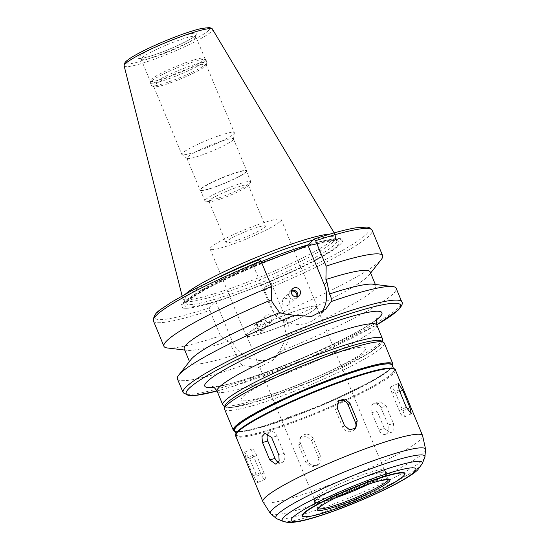 <?xml version="1.0" encoding="UTF-8"?>
<svg xmlns="http://www.w3.org/2000/svg" width="550" height="550" viewBox="0 0 550 550"><rect width="100%" height="100%" fill="white"/><g stroke="black" fill="none" stroke-linecap="round" stroke-linejoin="round"><path stroke-width="0.41" stroke-dasharray="2.75 2.06" d="M392.026 393.126A7.102 1.609 -114.1 0 1 390.94 386.781A7.102 1.609 -114.1 0 1 395.649 393.401L402.848 410.774A7.102 1.609 -114.1 0 1 403.934 417.12A7.102 1.609 -114.1 0 1 399.224 410.499L392.026 393.126L399.135 389.943M380.937 407.605A7.102 5.143 -105.3 0 0 374.509 403.267A7.102 5.143 -105.3 0 0 371.814 412.638L379.012 430.011A7.102 5.143 -105.3 0 0 385.447 434.349A7.102 5.143 -105.3 0 0 388.135 424.978L380.937 407.605L386.258 406.154L380.016 401.768L376.812 405.274L377.135 411.18L384.333 428.553L390.954 432.836L394.013 429.371L393.456 423.527L386.258 406.154M313.294 438.811A7.102 6.751 46 0 0 301.984 436.074A7.102 6.751 46 0 0 300.541 443.561L307.739 460.934A7.102 6.751 46 0 0 319.048 463.671A7.102 6.751 46 0 0 320.492 456.184L313.294 438.811L311.506 440.536L306.405 436.226L300.142 437.855L298.753 445.287L305.951 462.66L310.963 467.06L317.206 465.451L318.704 457.909L311.506 440.536M256.733 455.538A7.102 1.609 65.9 0 0 252.024 448.91A7.102 1.609 65.9 0 0 253.11 455.256L260.301 472.629A7.102 1.609 65.9 0 0 265.018 479.256A7.102 1.609 65.9 0 0 263.931 472.911L256.733 455.538L249.624 458.714L244.661 452.21L246.001 458.439L253.199 475.812L257.654 482.543L256.822 476.087L249.624 458.714M268.104 433.544A7.102 5.143 74.7 0 1 270.511 431.688A7.102 5.143 74.7 0 1 276.946 436.026L284.144 453.399A7.102 5.143 74.7 0 1 281.449 462.763A7.102 5.143 74.7 0 1 278.396 462.371M354.812 428.966A7.102 6.751 -134 0 1 353.973 429.956A7.102 6.751 -134 0 1 342.664 427.219L335.466 409.846A7.102 6.751 -134 0 1 336.909 402.366A7.102 6.751 -134 0 1 337.92 401.569M259.27 321.502A4.737 4.503 -134 0 1 264.357 329.251A4.737 4.503 -134 0 1 257.833 328.969A4.737 4.503 -134 0 1 259.27 321.502M259.813 321.887A4.022 3.822 -134 0 1 264.137 328.474A4.022 3.822 -134 0 1 258.589 328.24A4.022 3.822 -134 0 1 259.813 321.887M260.219 332.743A4.737 4.503 46 0 0 262.24 325.999A4.737 4.503 46 0 0 255.131 324.995A4.737 4.503 46 0 0 260.219 332.743M272.216 317.226L271.356 321.509C267.96 325.132 262.137 318.876 265.767 315.714L267.025 314.923C269.328 314.311 271.054 315.081 272.216 317.226M291.562 290.4A4.737 4.503 46 0 0 290.001 297.914A4.737 4.503 46 0 0 297.564 296.622M291.308 291.411A4.022 3.822 46 0 0 290.214 297.708A4.022 3.822 46 0 0 296.546 296.835M282.095 303.407C283.827 306.13 285.979 306.632 288.544 304.92C290.448 300.63 289.011 298.43 284.226 298.327L282.947 299.124L282.095 303.407M236.321 354.317C237.476 358.593 239.518 362.326 242.447 365.523L258.61 367.538L272.986 360.119L278.988 351.904C282.288 346.383 284.694 340.986 286.22 335.713L284.054 323.331L283.051 320.897L275.021 315.48L264.495 290.077L264.144 287.375L270.435 281.304L286.763 320.719A30.422 28.916 -134 0 1 280.582 352.784A30.422 28.916 -134 0 1 232.148 341.076L215.827 301.661L209.536 307.732L209.887 310.434L220.413 335.844L228.436 341.254L229.446 343.688L236.321 354.317A100.616 11.962 157.5 0 1 189.929 362.656A100.616 11.962 157.5 0 1 191.001 359.521M270.435 281.304L262.817 284.646L223.802 299.186L215.827 301.661M278.988 351.904A118.367 14.073 157.5 0 0 393.03 293.947A118.367 14.073 157.5 0 0 396.138 288.255M177.416 378.854A118.367 14.073 157.5 0 0 242.447 365.523M286.22 335.713A100.616 11.962 157.5 0 0 375.842 285.649A100.616 11.962 157.5 0 0 372.873 284.192M283.051 320.897A100.616 11.962 157.5 0 0 369.064 275.007A100.616 11.962 157.5 0 0 370.136 271.879M275.021 315.48A118.367 14.073 157.5 0 0 381.384 259.359M266.001 282.954A87.594 10.416 157.5 0 0 341.096 243.471A87.594 10.416 157.5 0 0 303.462 246.792M262.817 284.646A86.577 10.292 157.5 0 0 340.361 244.255A86.577 10.292 157.5 0 0 300.279 248.476M209.536 307.732A116.002 13.791 157.5 0 1 157.74 312.214A116.002 13.791 157.5 0 1 259.579 259.421L253.289 265.492L269.617 304.906A30.422 28.916 46 0 0 318.051 316.614A30.422 28.916 46 0 0 321.544 312.51M253.289 265.492L261.759 262.838M302.644 516.539A55.688 6.621 157.5 0 0 351.271 502.762A55.688 6.621 157.5 0 0 403.514 476.059A55.688 6.621 157.5 0 0 404.951 474.162M367.964 484.433A38.115 4.531 157.5 0 0 384.677 474.554A38.115 4.531 157.5 0 0 385.681 472.725A38.115 4.531 157.5 0 0 348.734 483.12A38.115 4.531 157.5 0 0 315.253 501.896A38.115 4.531 157.5 0 0 336.064 497.647M385.44 474.272A38.961 4.634 157.5 0 0 386.066 472.024A38.961 4.634 157.5 0 0 348.693 483.031A38.961 4.634 157.5 0 0 314.483 501.676A38.961 4.634 157.5 0 0 345.043 494.471A38.961 4.634 157.5 0 0 385.44 474.272M315.652 308.502A37.881 4.503 157.5 0 0 316.649 306.68A37.881 4.503 157.5 0 0 279.929 317.013A37.881 4.503 157.5 0 0 246.654 335.672A37.881 4.503 157.5 0 0 278.245 327.408A37.881 4.503 157.5 0 0 315.652 308.502M316.181 308.303A38.473 4.572 157.5 0 0 317.192 306.453A38.473 4.572 157.5 0 0 279.902 316.951A38.473 4.572 157.5 0 0 246.111 335.899A38.473 4.572 157.5 0 0 278.19 327.504A38.473 4.572 157.5 0 0 316.181 308.303M280.197 221.437A38.473 4.572 157.5 0 0 281.215 219.587A38.473 4.572 157.5 0 0 243.918 230.079A38.473 4.572 157.5 0 0 210.127 249.026A38.473 4.572 157.5 0 0 242.206 240.639A38.473 4.572 157.5 0 0 280.197 221.437M264.798 227.178A21.306 2.53 157.5 0 0 265.354 226.153A21.306 2.53 157.5 0 0 244.702 231.969A21.306 2.53 157.5 0 0 225.988 242.461A21.306 2.53 157.5 0 0 243.753 237.813A21.306 2.53 157.5 0 0 264.798 227.178M247.761 186.058A21.306 2.53 157.5 0 0 248.098 185.701A21.306 2.53 157.5 0 0 248.325 185.034A21.306 2.53 157.5 0 0 227.666 190.85A21.306 2.53 157.5 0 0 208.952 201.341A21.306 2.53 157.5 0 0 209.584 201.651A21.306 2.53 157.5 0 0 228.779 195.869A21.306 2.53 157.5 0 0 247.761 186.058M250.174 182.992A24.86 2.956 157.5 0 0 250.559 182.566A24.86 2.956 157.5 0 0 250.827 181.796A24.86 2.956 157.5 0 0 226.731 188.581A24.86 2.956 157.5 0 0 204.896 200.819A24.86 2.956 157.5 0 0 205.624 201.183A24.86 2.956 157.5 0 0 228.023 194.439A24.86 2.956 157.5 0 0 250.174 182.992M245.754 172.322A24.86 2.956 157.5 0 0 246.139 171.896A24.86 2.956 157.5 0 0 246.407 171.126A24.86 2.956 157.5 0 0 222.31 177.904A24.86 2.956 157.5 0 0 200.475 190.149A24.86 2.956 157.5 0 0 201.211 190.513A24.86 2.956 157.5 0 0 223.603 183.769A24.86 2.956 157.5 0 0 245.754 172.322M245.994 172.012A25.211 2.998 157.5 0 0 246.386 171.586A25.211 2.998 157.5 0 0 246.654 170.803A25.211 2.998 157.5 0 0 222.214 177.678A25.211 2.998 157.5 0 0 200.069 190.101A25.211 2.998 157.5 0 0 200.812 190.465A25.211 2.998 157.5 0 0 223.527 183.624A25.211 2.998 157.5 0 0 245.994 172.012M232.801 140.174A25.211 2.998 157.5 0 0 233.489 139.178A25.211 2.998 157.5 0 0 233.468 138.958A25.211 2.998 157.5 0 0 209.028 145.839A25.211 2.998 157.5 0 0 186.876 158.256A25.211 2.998 157.5 0 0 187.014 158.428A25.211 2.998 157.5 0 0 208.711 152.439A25.211 2.998 157.5 0 0 232.801 140.174M233.571 134.028A28.407 3.376 157.5 0 0 234.341 132.901A28.407 3.376 157.5 0 0 234.314 132.66A28.407 3.376 157.5 0 0 206.779 140.408A28.407 3.376 157.5 0 0 181.823 154.406A28.407 3.376 157.5 0 0 181.974 154.591A28.407 3.376 157.5 0 0 206.422 147.847A28.407 3.376 157.5 0 0 233.571 134.028M205.411 66.055A28.407 3.376 157.5 0 0 206.126 65.141A28.407 3.376 157.5 0 0 206.161 64.687A28.407 3.376 157.5 0 0 178.619 72.435A28.407 3.376 157.5 0 0 153.67 86.433A28.407 3.376 157.5 0 0 154.014 86.721A28.407 3.376 157.5 0 0 178.929 79.606A28.407 3.376 157.5 0 0 205.411 66.055M206.271 63.979A30.064 3.575 157.5 0 0 207.027 63.009A30.064 3.575 157.5 0 0 207.061 62.535A30.064 3.575 157.5 0 0 177.918 70.737A30.064 3.575 157.5 0 0 151.504 85.546A30.064 3.575 157.5 0 0 151.869 85.855A30.064 3.575 157.5 0 0 178.241 78.32A30.064 3.575 157.5 0 0 206.271 63.979M205.143 61.256A30.064 3.575 157.5 0 0 205.934 59.812A30.064 3.575 157.5 0 0 205.879 59.709A30.064 3.575 157.5 0 0 176.791 68.014A30.064 3.575 157.5 0 0 150.349 82.706A30.064 3.575 157.5 0 0 150.377 82.823A30.064 3.575 157.5 0 0 175.45 76.264A30.064 3.575 157.5 0 0 205.143 61.256M204.05 59.792A29.59 3.52 157.5 0 0 204.827 58.369A29.59 3.52 157.5 0 0 204.765 58.273A29.59 3.52 157.5 0 0 176.137 66.447A29.59 3.52 157.5 0 0 150.116 80.912A29.59 3.52 157.5 0 0 150.143 81.022A29.59 3.52 157.5 0 0 174.824 74.566A29.59 3.52 157.5 0 0 204.05 59.792M185.604 293.941A82.679 9.831 157.5 0 0 182.724 298.361A82.679 9.831 157.5 0 0 183.102 298.98A82.679 9.831 157.5 0 0 253.853 279.647A82.679 9.831 157.5 0 0 333.376 239.216A82.679 9.831 157.5 0 0 335.644 235.799A82.679 9.831 157.5 0 0 335.472 235.091A82.679 9.831 157.5 0 0 330.309 234.004M215.016 279.043A81.558 9.694 157.5 0 0 184.731 300.307A81.558 9.694 157.5 0 0 185.054 300.761A81.558 9.694 157.5 0 0 254.843 281.689A81.558 9.694 157.5 0 0 333.286 241.808A81.558 9.694 157.5 0 0 335.521 238.432A81.558 9.694 157.5 0 0 335.431 237.882A81.558 9.694 157.5 0 0 313.211 240.006M261.264 263.024A86.577 10.292 157.5 0 0 185.749 308.296A86.577 10.292 157.5 0 0 223.802 299.186M257.723 263.842A87.594 10.416 157.5 0 0 184.669 308.268A87.594 10.416 157.5 0 0 220.261 300.004M167.42 347.985A118.367 14.073 157.5 0 0 220.413 335.844M184.222 348.886A100.616 11.962 157.5 0 0 187.192 350.343A100.616 11.962 157.5 0 0 228.436 341.254M364.072 351.374A67.471 8.023 157.5 0 0 365.846 348.129A67.471 8.023 157.5 0 0 300.444 366.534A67.471 8.023 157.5 0 0 241.175 399.768A67.471 8.023 157.5 0 0 297.44 385.048A67.471 8.023 157.5 0 0 364.072 351.374M364.093 351.416A67.471 8.023 157.5 0 0 365.867 348.171A67.471 8.023 157.5 0 0 300.458 366.582A67.471 8.023 157.5 0 0 241.196 399.809A67.471 8.023 157.5 0 0 297.461 385.096A67.471 8.023 157.5 0 0 364.093 351.416M234.664 430.451A85.229 10.134 157.5 0 0 305.738 411.861A85.229 10.134 157.5 0 0 389.902 369.318A85.229 10.134 157.5 0 0 392.143 365.221M391.703 373.663A85.229 10.134 157.5 0 0 393.944 369.566A85.229 10.134 157.5 0 0 311.327 392.817A85.229 10.134 157.5 0 0 236.466 434.796A85.229 10.134 157.5 0 0 307.539 416.206A85.229 10.134 157.5 0 0 391.703 373.663M262.996 501.896A86.412 10.271 157.5 0 0 335.796 482.522A86.412 10.271 157.5 0 0 420.289 439.718A86.412 10.271 157.5 0 0 422.627 435.772M395.649 393.401L399.795 391.552M402.848 410.774L407.055 408.897M399.224 410.499L406.333 407.316M371.814 412.638L377.135 411.18M379.012 430.011L384.333 428.553M388.135 424.978L393.456 423.527M300.541 443.561L298.753 445.287M307.739 460.934L305.951 462.66M320.492 456.184L318.704 457.909M253.11 455.256L246.001 458.439M260.301 472.629L253.199 475.812M263.931 472.911L256.822 476.087M276.946 436.026L271.624 437.477M284.144 453.399L278.822 454.85M335.466 409.846L337.253 408.127M342.664 427.219L344.451 425.501M286.763 320.719L284.054 323.331M232.148 341.076L229.446 343.688M183.088 392.535A118.367 14.073 157.5 0 0 281.793 366.719A118.367 14.073 157.5 0 0 398.695 307.629A118.367 14.073 157.5 0 0 401.809 301.936M264.495 290.077A118.367 14.073 157.5 0 0 372.123 230.271M264.144 287.375A116.002 13.791 157.5 0 0 365.984 234.582A116.002 13.791 157.5 0 0 314.188 239.064M269.617 304.906L272.319 302.301M276.788 518.781A80.692 9.591 157.5 0 0 347.572 498.561A80.692 9.591 157.5 0 0 422.792 460.054A80.692 9.591 157.5 0 0 424.82 457.462M270.469 513.59A83.985 9.982 157.5 0 0 341.227 494.766A83.985 9.982 157.5 0 0 423.342 453.166A83.985 9.982 157.5 0 0 425.618 449.329M283.058 521.324A75.838 9.013 157.5 0 0 349.587 502.322A75.838 9.013 157.5 0 0 420.283 466.139A75.838 9.013 157.5 0 0 422.18 463.698M388.424 479.435A38.115 4.531 157.5 0 0 388.382 479.236A38.115 4.531 157.5 0 0 351.429 489.638A38.115 4.531 157.5 0 0 317.948 508.413A38.115 4.531 157.5 0 0 318.058 508.578M383.384 472.031A37.881 4.503 157.5 0 0 384.381 470.209A37.881 4.503 157.5 0 0 347.662 480.542A37.881 4.503 157.5 0 0 314.394 499.201A37.881 4.503 157.5 0 0 345.978 490.937A37.881 4.503 157.5 0 0 383.384 472.031M195.051 38.074A29.59 3.52 157.5 0 0 195.827 36.651A29.59 3.52 157.5 0 0 167.145 44.729A29.59 3.52 157.5 0 0 141.151 59.304A29.59 3.52 157.5 0 0 165.825 52.848A29.59 3.52 157.5 0 0 195.051 38.074M196.274 35.111A31.962 3.802 157.5 0 0 159.431 45.182A31.962 3.802 157.5 0 0 147.063 57.124A31.962 3.802 157.5 0 0 196.274 35.111M208.423 30.587A45.485 5.411 157.5 0 0 155.98 44.914A45.485 5.411 157.5 0 0 138.373 61.916A45.485 5.411 157.5 0 0 208.423 30.587M124.142 65.876A47.829 5.686 157.5 0 0 163.673 55.688A47.829 5.686 157.5 0 0 211.289 31.659A47.829 5.686 157.5 0 0 212.506 29.274M261.264 261.635A81.558 9.694 157.5 0 0 185.976 303.304A81.558 9.694 157.5 0 0 253.983 285.519A81.558 9.694 157.5 0 0 334.524 244.805A81.558 9.694 157.5 0 0 336.669 240.886A81.558 9.694 157.5 0 0 308.289 244.757M336.944 245.912A83.449 9.921 157.5 0 0 240.742 272.202A83.449 9.921 157.5 0 0 208.436 303.387A83.449 9.921 157.5 0 0 336.944 245.912M153.402 320.87A118.367 14.073 157.5 0 0 209.887 310.434M217.03 390.974A116.002 13.791 157.5 0 0 376.702 324.837M213.661 387.276A95.879 11.399 157.5 0 0 297.708 359.941A95.879 11.399 157.5 0 0 376.475 319.839M217.113 391.16A86.412 10.271 157.5 0 0 289.169 372.316A86.412 10.271 157.5 0 0 374.502 329.182A86.412 10.271 157.5 0 0 376.777 325.029M222.778 404.841A86.412 10.271 157.5 0 0 294.834 385.997A86.412 10.271 157.5 0 0 380.174 342.863A86.412 10.271 157.5 0 0 382.442 338.711M238.645 394.419A84.04 9.989 157.5 0 0 272.243 396.578A84.04 9.989 157.5 0 0 378.95 345.826A84.04 9.989 157.5 0 0 363.797 342.567M378.964 345.868A84.04 9.989 157.5 0 0 282.081 372.343A84.04 9.989 157.5 0 0 249.542 403.755A84.04 9.989 157.5 0 0 378.964 345.868M224.593 409.228A86.412 10.271 157.5 0 0 296.656 390.383A86.412 10.271 157.5 0 0 381.989 347.249A86.412 10.271 157.5 0 0 384.264 343.097M233.303 430.251A86.412 10.271 157.5 0 0 305.36 411.407A86.412 10.271 157.5 0 0 390.699 368.273A86.412 10.271 157.5 0 0 392.968 364.114M235.077 431.441A85.697 10.189 157.5 0 0 309.849 410.286A85.697 10.189 157.5 0 0 390.328 369.16A85.697 10.189 157.5 0 0 392.556 366.211M235.984 434.046A85.697 10.189 157.5 0 0 304.123 417.601A85.697 10.189 157.5 0 0 392.129 373.505A85.697 10.189 157.5 0 0 393.759 368.699M235.641 435.896A86.412 10.271 157.5 0 0 307.697 417.051A86.412 10.271 157.5 0 0 393.037 373.918A86.412 10.271 157.5 0 0 395.306 369.765M390.94 386.781L398.303 383.487M403.934 417.12L411.297 413.827M374.509 403.267L380.016 401.761M385.447 434.349L390.954 432.843M301.984 436.074L300.142 437.855M319.048 463.671L317.206 465.451M252.024 448.91L244.661 452.203M265.018 479.256L257.654 482.549M270.511 431.688L265.004 433.194M281.449 462.763L275.942 464.269M336.909 402.366L338.752 400.586M353.973 429.956L355.816 428.175M257.778 322.438L255.131 324.995M264.357 329.251L261.711 331.808M265.767 315.714L258.548 322.685M271.356 321.509L264.137 328.474M296.532 298.196L299.173 295.639M289.953 291.383L292.6 288.826M288.544 304.92L295.762 297.949M282.947 299.124L290.173 292.16M280.582 352.784L272.986 360.119M375.361 284.488L375.842 285.649M369.064 275.007L370.618 273.034M340.361 244.255L341.096 243.471M318.051 316.614L325.648 309.286M385.681 472.725L388.568 479.483M317.989 508.716L315.253 501.896M316.649 306.68L384.381 470.209L386.066 472.024M246.654 335.672L314.394 499.201L314.483 501.676M210.127 249.026L246.111 335.899M281.215 219.587L317.192 306.453M208.952 201.341L225.988 242.461M248.325 185.034L265.354 226.153M248.098 185.701L250.559 182.566M209.584 201.651L205.624 201.183M200.475 190.149L204.896 200.819M246.407 171.126L250.827 181.796M201.211 190.513L200.812 190.465M186.876 158.256L200.069 190.101M233.468 138.958L246.654 170.803M233.489 139.178L234.341 132.901M187.014 158.428L181.974 154.591M153.67 86.433L181.823 154.406M206.161 64.687L234.314 132.66M206.126 65.141L207.027 63.009M154.014 86.721L151.869 85.855M150.377 82.823L151.504 85.546M205.934 59.812L207.061 62.535M150.116 80.912L150.349 82.706M204.765 58.273L205.879 59.709M204.827 58.369L195.827 36.651L195.848 35.234L195.532 35.578C192.287 38.919 173.882 47.871 159.809 52.917C152.57 55.571 146.981 57.276 143.041 58.032L140.133 58.314L141.151 59.304L150.143 81.022M182.098 295.879L182.724 298.361M334.159 232.891L335.472 235.091M335.521 238.432L335.644 235.799M185.054 300.761L183.102 298.98M184.731 300.307L186.024 303.579C184.284 292.82 330.653 232.244 336.827 241.113L335.431 237.882M185.749 308.296L184.669 308.268M187.192 350.343L184.704 350.048M189.447 361.494L189.929 362.656M217.044 391.009L231.261 386.884L309.403 357.624L376.716 324.871M377.073 318.512L376.427 319.199C368.404 327.889 315.583 354.152 272.752 369.703C252.656 377.169 236.479 382.298 224.208 385.089C218.597 386.293 214.837 386.863 212.912 386.794L212.293 386.767M224.476 406.711L227.129 407.502L232.347 407.406L262.584 399.829L315.157 379.906L366.369 354.743L379.692 345.359L382.559 341.227M235.18 431.688L238.281 432.011L256.266 428.759L321.056 405.687L374.192 380.153L390.555 369.022L392.659 366.458M235.957 433.558L236.466 434.796M393.436 368.328L393.944 369.566"/><path stroke-width="0.82" d="M399.135 389.943L398.303 383.487L402.758 390.225L409.956 407.598L411.297 413.827L406.333 407.316L399.135 389.943M278.396 462.371A7.102 5.143 74.7 0 1 275.014 458.425L267.822 441.052A7.102 5.143 74.7 0 1 268.104 433.544M262.501 442.509L261.944 436.659L265.004 433.194L271.624 437.477L278.822 454.85L279.146 460.763L275.942 464.269L269.699 459.882L262.501 442.509L267.822 441.052M337.92 401.569A7.102 6.751 -134 0 1 348.219 405.096L355.417 422.469A7.102 6.751 -134 0 1 354.812 428.966M337.253 408.127L338.752 400.586L344.994 398.977L350.006 403.37L357.197 420.743L355.816 428.175L349.553 429.811L344.451 425.501L337.253 408.127M297.564 296.622A4.737 4.503 46 0 0 291.562 290.4M296.546 296.835A4.022 3.822 46 0 0 291.308 291.411M297.688 296.574A4.737 4.503 -134 0 1 292.6 288.826A4.737 4.503 -134 0 1 299.702 289.829A4.737 4.503 -134 0 1 297.688 296.574M376.716 324.871L398.214 310.124C401.94 305.855 403.136 303.126 401.809 301.936L396.138 288.255A118.367 14.073 157.5 0 0 392.645 286.543A118.367 14.073 157.5 0 0 331.114 301.586L325.648 309.286L311.472 316.498L294.573 315.205A118.367 14.073 157.5 0 0 178.681 375.169A118.367 14.073 157.5 0 0 177.416 378.854L183.088 392.535L188.76 395.691L194.418 395.608L217.044 391.009M392.645 286.543L372.873 284.192A100.616 11.962 157.5 0 0 329.45 293.982C331.018 296.271 331.567 298.808 331.114 301.586M375.361 284.488L370.136 271.879A100.616 11.962 157.5 0 0 325.923 279.51L326.934 281.944L329.45 293.982M370.618 273.034L381.384 259.359A118.367 14.073 157.5 0 0 382.649 255.681A118.367 14.073 157.5 0 0 326.164 266.118L325.923 279.51M261.759 262.838L300.279 248.476L307.897 245.135L314.188 239.064L315.638 240.708L326.164 266.118M314.188 239.064L314.277 239.016C331.884 233.214 345.764 229.488 355.912 227.824L366.348 227.102C368.906 227.102 370.831 228.161 372.123 230.271A118.367 14.073 157.5 0 0 315.638 240.708M294.573 315.205C288.798 314.751 283.793 313.878 279.544 312.586L272.319 302.301L271.315 299.867L271.549 286.474L261.023 261.064L259.648 259.373C234.389 269.768 212.004 280.06 192.493 290.249L171.091 302.369C160.944 309.925 153.526 311.809 153.402 320.87L163.928 346.28A118.367 14.073 157.5 0 0 167.42 347.985L184.704 350.048M321.544 312.51A30.422 28.916 46 0 0 324.225 284.549L307.897 245.135M404.951 474.162A55.688 6.621 157.5 0 0 350.989 488.579A55.688 6.621 157.5 0 0 302.644 516.539C307.34 517.577 317.666 515.261 333.623 509.582L361.701 498.623C375.657 492.594 386.849 487.073 395.271 482.054L403.349 476.314L404.951 474.162M336.064 497.647A38.115 4.531 157.5 0 0 367.964 484.433M330.309 234.004A82.679 9.831 157.5 0 0 255.399 257.799A82.679 9.831 157.5 0 0 185.604 293.941M313.211 240.006A81.558 9.694 157.5 0 0 215.016 279.043M271.549 286.474A118.367 14.073 157.5 0 0 163.928 346.28M271.315 299.867A100.616 11.962 157.5 0 0 184.222 348.886L189.447 361.494M279.544 312.586A100.616 11.962 157.5 0 0 191.001 359.521L178.681 375.169M393.436 368.328L392.143 365.221A85.229 10.134 157.5 0 0 309.526 388.472A85.229 10.134 157.5 0 0 234.664 430.451L235.957 433.558M422.627 435.772A86.412 10.271 157.5 0 0 422.565 435.566A86.412 10.271 157.5 0 0 338.8 459.14A86.412 10.271 157.5 0 0 262.9 501.703A86.412 10.271 157.5 0 0 262.996 501.896L270.469 513.59A83.985 9.982 157.5 0 1 344.142 472.038A83.985 9.982 157.5 0 1 425.618 449.329L422.627 435.772M399.795 391.552L402.758 390.225M407.055 408.897L409.956 407.598M275.014 458.425L269.699 459.882M348.219 405.096L350.006 403.37M355.417 422.469L357.197 420.743M401.809 301.936A118.367 14.073 157.5 0 0 287.059 334.235A118.367 14.073 157.5 0 0 183.088 392.535M324.225 284.549L326.934 281.944M422.18 463.698A75.838 9.013 157.5 0 0 348.755 483.182A75.838 9.013 157.5 0 0 283.058 521.324C287.293 522.527 290.338 522.906 292.188 522.452L298.203 521.641C303.827 520.582 310.709 518.76 318.842 516.161C343.736 508.324 379.081 493.364 399.664 481.917C409.062 476.658 415.112 472.608 417.808 469.776L422.18 463.698L424.82 457.462A80.692 9.591 157.5 0 0 346.692 478.191A80.692 9.591 157.5 0 0 276.788 518.781L270.469 513.59M414.081 472.12A67.471 8.023 157.5 0 0 336.304 493.371A67.471 8.023 157.5 0 0 310.186 518.588A67.471 8.023 157.5 0 0 414.081 472.12M403.129 476.451A55.158 6.559 157.5 0 0 339.536 493.831A55.158 6.559 157.5 0 0 318.182 514.442A55.158 6.559 157.5 0 0 403.129 476.451M388.891 481.759A39.297 4.675 157.5 0 0 343.585 494.141A39.297 4.675 157.5 0 0 328.371 508.826A39.297 4.675 157.5 0 0 388.891 481.759M318.058 508.578A38.115 4.531 157.5 0 0 350.501 499.792A38.115 4.531 157.5 0 0 387.379 481.071A38.115 4.531 157.5 0 0 388.424 479.435M124.142 65.876C123.853 63.738 125.262 61.634 128.363 59.558C135.156 54.292 157.169 43.587 178.31 35.764C187.811 32.251 195.601 29.81 201.678 28.435L209.591 27.576C211.839 28.462 212.809 29.026 212.506 29.274A47.829 5.686 157.5 0 0 166.183 42.412A47.829 5.686 157.5 0 0 124.142 65.876L182.098 295.879M308.289 244.757A81.558 9.694 157.5 0 0 261.264 261.635M261.023 261.064A118.367 14.073 157.5 0 0 153.402 320.87M376.702 324.837A116.002 13.791 157.5 0 0 397.471 310.592A116.002 13.791 157.5 0 0 264.956 346.596A116.002 13.791 157.5 0 0 217.03 390.974M376.475 319.839A95.879 11.399 157.5 0 0 379.404 317.329A95.879 11.399 157.5 0 0 284.034 340.945A95.879 11.399 157.5 0 0 213.661 387.276M377.073 318.512L377.073 318.519C376.186 319 376.09 321.173 376.777 325.029A86.412 10.271 157.5 0 0 293.012 348.604A86.412 10.271 157.5 0 0 217.113 391.16C214.871 387.949 213.269 386.485 212.293 386.767L212.3 386.767M376.777 325.029L382.442 338.711A86.412 10.271 157.5 0 0 298.678 362.285A86.412 10.271 157.5 0 0 222.778 404.841L224.476 406.711M363.797 342.567A84.04 9.989 157.5 0 0 238.645 394.419M224.593 409.228C224.421 409.406 223.541 406.808 226.332 403.631C228.711 401.019 233.008 397.822 239.236 394.054C252.312 386.189 269.864 377.52 291.885 368.033C310.661 360.023 328.185 353.375 344.458 348.109C357.72 343.846 367.799 341.323 374.688 340.532C378.62 339.501 381.81 340.354 384.264 343.097A86.412 10.271 157.5 0 0 300.499 366.671A86.412 10.271 157.5 0 0 224.593 409.228L233.303 430.251L235.18 431.688M384.264 343.097L392.968 364.114A86.412 10.271 157.5 0 0 309.203 387.695A86.412 10.271 157.5 0 0 233.303 430.251M392.556 366.211A85.697 10.189 157.5 0 0 309.506 388.424A85.697 10.189 157.5 0 0 235.077 431.441M393.759 368.699A85.697 10.189 157.5 0 0 311.307 392.769A85.697 10.189 157.5 0 0 235.984 434.046M235.641 435.896C234.733 435.964 235.476 434.383 237.889 431.159C240.907 428.209 246.421 424.442 254.416 419.856C268.489 411.868 286.199 403.356 307.553 394.329C332.778 383.79 354.372 376.097 372.35 371.257C380.394 369.132 386.389 368.053 390.335 367.998C394.343 368.569 396 369.153 395.306 369.765A86.412 10.271 157.5 0 0 311.541 393.339A86.412 10.271 157.5 0 0 235.641 435.896L262.9 501.703M372.123 230.271L382.649 255.681M424.82 457.462L425.618 449.329M283.058 521.324L276.788 518.781M388.382 479.236L378.008 481.243C370.047 483.512 360.745 486.867 350.116 491.315C338.635 496.183 329.677 500.589 323.249 504.529L317.948 508.413M212.506 29.274L334.159 232.891M217.113 391.16L222.778 404.841M382.559 341.227L382.442 338.711M392.659 366.458L392.968 364.114M395.306 369.765L422.565 435.566"/></g></svg>
